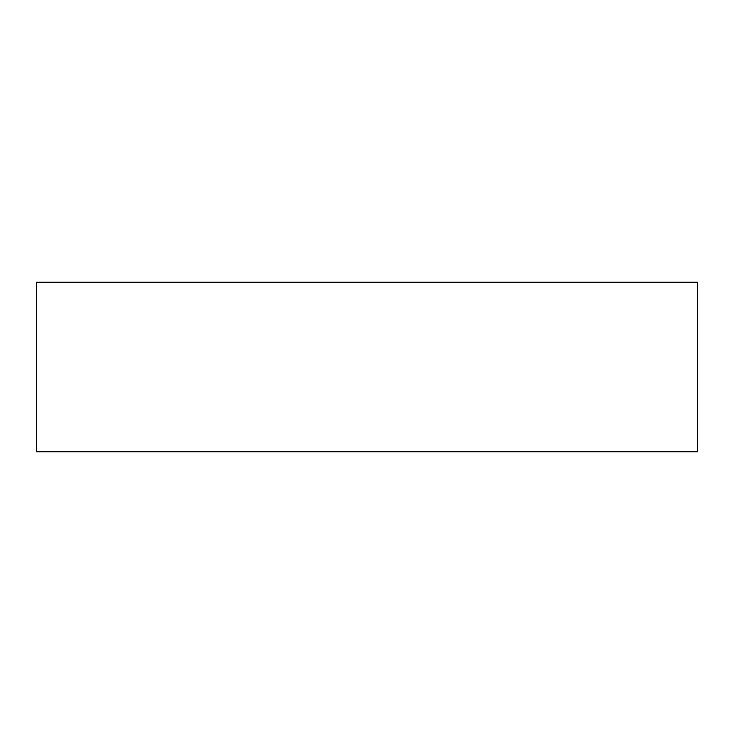 <?xml version="1.0" encoding="UTF-8"?>
<svg xmlns="http://www.w3.org/2000/svg" width="734" height="734" viewBox="0 0 734 734"><rect width="100%" height="100%" fill="white"/><g stroke="black" fill="none" stroke-linecap="round" stroke-linejoin="round"><path stroke-width="1.1" d="M697.3 282.214L697.3 451.786L36.7 451.786L36.7 282.214L697.3 282.214"/></g></svg>

